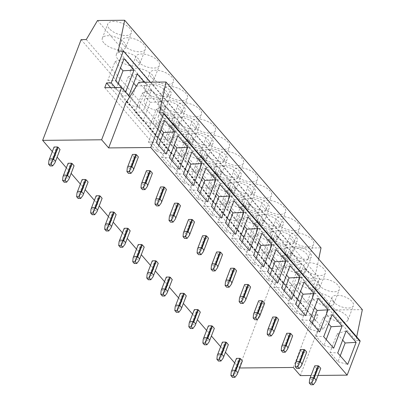 <?xml version="1.0" encoding="UTF-8"?>
<svg xmlns="http://www.w3.org/2000/svg" width="405" height="405" viewBox="0 0 405 405"><rect width="100%" height="100%" fill="white"/><g stroke="black" fill="none" stroke-linecap="round" stroke-linejoin="round"><path stroke-width="0.3" stroke-dasharray="2.02 1.52" d="M300.338 375.597L318.122 329.022L311.106 320.892L315.789 320.846L317.966 315.146L129.686 96.891M293.321 367.467L311.106 320.892M126.431 101.346L315.789 320.846M104.743 87.677L301.112 315.308L317.966 315.146M110.611 87.617L302.93 310.554L301.112 315.308M115.293 87.576L307.608 310.508L302.93 310.554M118.235 51.086L314.604 278.721L319.768 278.67L307.608 310.508M150.26 82.174L319.768 278.67M318.705 259.058L314.604 278.721M86.275 39.563L282.644 267.194L293.883 248.143L321.033 247.88M97.514 20.513L293.883 248.143M81.121 39.614L277.491 267.244L282.644 267.194M52.285 151.531L57.13 157.145M66.314 167.791L71.153 173.406M80.337 184.047L85.182 189.661M94.365 200.308L99.21 205.922M108.393 216.569L113.233 222.183M122.416 232.829L127.261 238.439M136.444 249.085L141.289 254.699M150.473 265.346L155.312 270.96M164.496 281.607L169.341 287.221M178.524 297.867L183.364 303.477M192.552 314.123L197.392 319.737M206.575 330.384L211.42 335.998M220.603 346.645L225.443 352.259M234.632 362.905L239.021 367.993L277.491 267.244M239.021 367.993L239.674 367.988M138.829 82.286L335.198 309.916L362.348 309.653M126.902 101.341L323.271 328.971L335.198 309.916M359.964 340.661A1.144 0.775 -40.8 0 0 359.458 340.458L163.088 112.823M159.55 112.858L355.919 340.494L359.458 340.458M356.678 336.849L355.919 340.494M318.031 375.425L311.02 375.491M318.122 329.022L323.271 328.971M145.557 104.622A11.461 5.275 20.9 0 1 144.215 100.445A11.461 5.275 20.9 0 1 152.984 98.496A11.461 5.275 20.9 0 1 164.283 104.439A11.461 5.275 20.9 0 1 165.63 108.621A11.461 5.275 20.9 0 1 156.862 110.57A11.461 5.275 20.9 0 1 145.557 104.622M151.004 90.366A11.461 5.275 20.9 0 1 149.663 86.184A11.461 5.275 20.9 0 1 158.426 84.235A11.461 5.275 20.9 0 1 169.73 90.183A11.461 5.275 20.9 0 1 171.072 94.36A11.461 5.275 20.9 0 1 162.304 96.309A11.461 5.275 20.9 0 1 151.004 90.366M158.73 145.415L156.477 151.323L148.483 142.059L155.641 123.312L161.134 129.681M171.928 160.714L169.675 166.622L161.681 157.358L168.839 138.611L174.332 144.98M155.641 123.312L164.668 120.417M148.483 142.059L156.229 142.514M156.477 151.323L166.172 154.037M168.839 138.611L177.866 135.715M161.681 157.358L169.427 157.813M169.675 166.622L179.369 169.336M103.807 42.854A12.606 5.802 20.9 0 1 102.328 38.257A12.606 5.802 20.9 0 1 111.972 36.116A12.606 5.802 20.9 0 1 124.406 42.657A12.606 5.802 20.9 0 1 125.884 47.253A12.606 5.802 20.9 0 1 116.24 49.395A12.606 5.802 20.9 0 1 103.807 42.854M109.254 28.598A12.606 5.802 20.9 0 1 107.776 24.001A12.606 5.802 20.9 0 1 117.415 21.855A12.606 5.802 20.9 0 1 129.848 28.396A12.606 5.802 20.9 0 1 131.326 32.992A12.606 5.802 20.9 0 1 121.687 35.139A12.606 5.802 20.9 0 1 109.254 28.598M118.103 83.638L115.845 89.545L107.857 80.281L115.015 61.535L120.503 67.898M135.832 87.07L129.043 104.844L121.054 95.58L128.213 76.834L133.701 83.202M115.015 61.535L124.041 58.639M107.857 80.281L115.602 80.737M115.845 89.545L125.545 92.259L121.449 87.515M144.393 82.23L147.182 85.46L138.743 107.558L128.846 95.914M128.213 76.834L137.239 73.938M136.202 86.098L147.182 85.46M121.054 95.58L128.8 96.036M129.043 104.844L138.743 107.558M159.585 120.882A11.461 5.275 20.9 0 1 158.244 116.701A11.461 5.275 20.9 0 1 167.007 114.752A11.461 5.275 20.9 0 1 178.311 120.7A11.461 5.275 20.9 0 1 179.653 124.877A11.461 5.275 20.9 0 1 170.89 126.826A11.461 5.275 20.9 0 1 159.585 120.882M165.027 106.626A11.461 5.275 20.9 0 1 163.686 102.445A11.461 5.275 20.9 0 1 172.454 100.496A11.461 5.275 20.9 0 1 183.754 106.444A11.461 5.275 20.9 0 1 185.1 110.621A11.461 5.275 20.9 0 1 176.332 112.57A11.461 5.275 20.9 0 1 165.027 106.626M117.835 59.115A12.606 5.802 20.9 0 1 116.356 54.518A12.606 5.802 20.9 0 1 126.001 52.372A12.606 5.802 20.9 0 1 138.434 58.912A12.606 5.802 20.9 0 1 139.907 63.509A12.606 5.802 20.9 0 1 130.268 65.656A12.606 5.802 20.9 0 1 117.835 59.115M123.277 44.859A12.606 5.802 20.9 0 1 121.799 40.262A12.606 5.802 20.9 0 1 131.443 38.116A12.606 5.802 20.9 0 1 143.876 44.656A12.606 5.802 20.9 0 1 145.355 49.253A12.606 5.802 20.9 0 1 135.71 51.4A12.606 5.802 20.9 0 1 123.277 44.859M173.613 137.143A11.461 5.275 20.9 0 1 172.267 132.962A11.461 5.275 20.9 0 1 181.035 131.012A11.461 5.275 20.9 0 1 192.334 136.961A11.461 5.275 20.9 0 1 193.681 141.137A11.461 5.275 20.9 0 1 184.913 143.087A11.461 5.275 20.9 0 1 173.613 137.143M179.056 122.882A11.461 5.275 20.9 0 1 177.714 118.705A11.461 5.275 20.9 0 1 186.477 116.756A11.461 5.275 20.9 0 1 197.782 122.7A11.461 5.275 20.9 0 1 199.123 126.881A11.461 5.275 20.9 0 1 190.36 128.831A11.461 5.275 20.9 0 1 179.056 122.882M131.863 75.376A12.606 5.802 20.9 0 1 130.385 70.779A12.606 5.802 20.9 0 1 140.024 68.632A12.606 5.802 20.9 0 1 152.457 75.173A12.606 5.802 20.9 0 1 153.935 79.77A12.606 5.802 20.9 0 1 144.296 81.916A12.606 5.802 20.9 0 1 131.863 75.376M137.305 61.114A12.606 5.802 20.9 0 1 135.827 56.518A12.606 5.802 20.9 0 1 145.471 54.376A12.606 5.802 20.9 0 1 157.904 60.917A12.606 5.802 20.9 0 1 159.378 65.514A12.606 5.802 20.9 0 1 149.739 67.655A12.606 5.802 20.9 0 1 137.305 61.114M187.636 153.399A11.461 5.275 20.9 0 1 186.295 149.222A11.461 5.275 20.9 0 1 195.058 147.273A11.461 5.275 20.9 0 1 206.363 153.217A11.461 5.275 20.9 0 1 207.704 157.398A11.461 5.275 20.9 0 1 198.941 159.347A11.461 5.275 20.9 0 1 187.636 153.399M193.084 139.143A11.461 5.275 20.9 0 1 191.737 134.966A11.461 5.275 20.9 0 1 200.505 133.017A11.461 5.275 20.9 0 1 211.81 138.961A11.461 5.275 20.9 0 1 213.151 143.142A11.461 5.275 20.9 0 1 204.383 145.091A11.461 5.275 20.9 0 1 193.084 139.143M145.886 91.631A12.606 5.802 20.9 0 1 144.408 87.034A12.606 5.802 20.9 0 1 154.052 84.893A12.606 5.802 20.9 0 1 166.485 91.434A12.606 5.802 20.9 0 1 167.964 96.031A12.606 5.802 20.9 0 1 158.32 98.172A12.606 5.802 20.9 0 1 145.886 91.631M151.333 77.375A12.606 5.802 20.9 0 1 149.855 72.778A12.606 5.802 20.9 0 1 159.494 70.637A12.606 5.802 20.9 0 1 171.928 77.178A12.606 5.802 20.9 0 1 173.406 81.775A12.606 5.802 20.9 0 1 163.767 83.916A12.606 5.802 20.9 0 1 151.333 77.375M201.665 169.66A11.461 5.275 20.9 0 1 200.323 165.483A11.461 5.275 20.9 0 1 209.086 163.534A11.461 5.275 20.9 0 1 220.391 169.477A11.461 5.275 20.9 0 1 221.732 173.659A11.461 5.275 20.9 0 1 212.969 175.608A11.461 5.275 20.9 0 1 201.665 169.66M207.107 155.404A11.461 5.275 20.9 0 1 205.765 151.222A11.461 5.275 20.9 0 1 214.534 149.273A11.461 5.275 20.9 0 1 225.833 155.221A11.461 5.275 20.9 0 1 227.175 159.398A11.461 5.275 20.9 0 1 218.411 161.347A11.461 5.275 20.9 0 1 207.107 155.404M159.914 107.892A12.606 5.802 20.9 0 1 158.436 103.295A12.606 5.802 20.9 0 1 168.08 101.154A12.606 5.802 20.9 0 1 180.514 107.695A12.606 5.802 20.9 0 1 181.987 112.291A12.606 5.802 20.9 0 1 172.348 114.433A12.606 5.802 20.9 0 1 159.914 107.892M165.356 93.636A12.606 5.802 20.9 0 1 163.878 89.039A12.606 5.802 20.9 0 1 173.522 86.893A12.606 5.802 20.9 0 1 185.956 93.433A12.606 5.802 20.9 0 1 187.434 98.03A12.606 5.802 20.9 0 1 177.79 100.177A12.606 5.802 20.9 0 1 165.356 93.636M215.693 185.92A11.461 5.275 20.9 0 1 214.346 181.739A11.461 5.275 20.9 0 1 223.114 179.79A11.461 5.275 20.9 0 1 234.414 185.738A11.461 5.275 20.9 0 1 235.761 189.915A11.461 5.275 20.9 0 1 226.992 191.864A11.461 5.275 20.9 0 1 215.693 185.92M221.135 171.664A11.461 5.275 20.9 0 1 219.793 167.483A11.461 5.275 20.9 0 1 228.557 165.534A11.461 5.275 20.9 0 1 239.861 171.482A11.461 5.275 20.9 0 1 241.203 175.659A11.461 5.275 20.9 0 1 232.44 177.608A11.461 5.275 20.9 0 1 221.135 171.664M173.942 124.153A12.606 5.802 20.9 0 1 172.464 119.556A12.606 5.802 20.9 0 1 182.103 117.409A12.606 5.802 20.9 0 1 194.537 123.95A12.606 5.802 20.9 0 1 196.015 128.547A12.606 5.802 20.9 0 1 186.371 130.694A12.606 5.802 20.9 0 1 173.942 124.153M179.385 109.897A12.606 5.802 20.9 0 1 177.906 105.3A12.606 5.802 20.9 0 1 187.55 103.153A12.606 5.802 20.9 0 1 199.984 109.694A12.606 5.802 20.9 0 1 201.457 114.291A12.606 5.802 20.9 0 1 191.818 116.438A12.606 5.802 20.9 0 1 179.385 109.897M229.716 202.176A11.461 5.275 20.9 0 1 228.374 197.999A11.461 5.275 20.9 0 1 237.138 196.05A11.461 5.275 20.9 0 1 248.442 201.999A11.461 5.275 20.9 0 1 249.784 206.175A11.461 5.275 20.9 0 1 241.021 208.124A11.461 5.275 20.9 0 1 229.716 202.176M235.163 187.92A11.461 5.275 20.9 0 1 233.817 183.743A11.461 5.275 20.9 0 1 242.585 181.794A11.461 5.275 20.9 0 1 253.884 187.738A11.461 5.275 20.9 0 1 255.231 191.919A11.461 5.275 20.9 0 1 246.463 193.868A11.461 5.275 20.9 0 1 235.163 187.92M187.966 140.413A12.606 5.802 20.9 0 1 186.487 135.812A12.606 5.802 20.9 0 1 196.131 133.67A12.606 5.802 20.9 0 1 208.565 140.211A12.606 5.802 20.9 0 1 210.043 144.808A12.606 5.802 20.9 0 1 200.399 146.954A12.606 5.802 20.9 0 1 187.966 140.413M193.413 126.152A12.606 5.802 20.9 0 1 191.935 121.556A12.606 5.802 20.9 0 1 201.574 119.414A12.606 5.802 20.9 0 1 214.007 125.955A12.606 5.802 20.9 0 1 215.485 130.552A12.606 5.802 20.9 0 1 205.841 132.693A12.606 5.802 20.9 0 1 193.413 126.152M243.744 218.437A11.461 5.275 20.9 0 1 242.403 214.26A11.461 5.275 20.9 0 1 251.166 212.311A11.461 5.275 20.9 0 1 262.47 218.254A11.461 5.275 20.9 0 1 263.812 222.436A11.461 5.275 20.9 0 1 255.049 224.385A11.461 5.275 20.9 0 1 243.744 218.437M249.186 204.181A11.461 5.275 20.9 0 1 247.845 200.004A11.461 5.275 20.9 0 1 256.608 198.055A11.461 5.275 20.9 0 1 267.913 203.998A11.461 5.275 20.9 0 1 269.254 208.18A11.461 5.275 20.9 0 1 260.491 210.129A11.461 5.275 20.9 0 1 249.186 204.181M201.994 156.669A12.606 5.802 20.9 0 1 200.515 152.072A12.606 5.802 20.9 0 1 210.16 149.931A12.606 5.802 20.9 0 1 222.588 156.472A12.606 5.802 20.9 0 1 224.066 161.069A12.606 5.802 20.9 0 1 214.427 163.21A12.606 5.802 20.9 0 1 201.994 156.669M207.436 142.413A12.606 5.802 20.9 0 1 205.958 137.816A12.606 5.802 20.9 0 1 215.602 135.675A12.606 5.802 20.9 0 1 228.035 142.216A12.606 5.802 20.9 0 1 229.513 146.812A12.606 5.802 20.9 0 1 219.869 148.954A12.606 5.802 20.9 0 1 207.436 142.413M257.772 234.697A11.461 5.275 20.9 0 1 256.426 230.516A11.461 5.275 20.9 0 1 265.194 228.567A11.461 5.275 20.9 0 1 276.493 234.515A11.461 5.275 20.9 0 1 277.84 238.692A11.461 5.275 20.9 0 1 269.072 240.646A11.461 5.275 20.9 0 1 257.772 234.697M263.215 220.441A11.461 5.275 20.9 0 1 261.873 216.26A11.461 5.275 20.9 0 1 270.636 214.311A11.461 5.275 20.9 0 1 281.941 220.259A11.461 5.275 20.9 0 1 283.282 224.436A11.461 5.275 20.9 0 1 274.519 226.385A11.461 5.275 20.9 0 1 263.215 220.441M216.017 172.93A12.606 5.802 20.9 0 1 214.544 168.333A12.606 5.802 20.9 0 1 224.183 166.187A12.606 5.802 20.9 0 1 236.616 172.727A12.606 5.802 20.9 0 1 238.094 177.329A12.606 5.802 20.9 0 1 228.45 179.471A12.606 5.802 20.9 0 1 216.017 172.93M221.464 158.674A12.606 5.802 20.9 0 1 219.986 154.077A12.606 5.802 20.9 0 1 229.63 151.931A12.606 5.802 20.9 0 1 242.058 158.471A12.606 5.802 20.9 0 1 243.537 163.068A12.606 5.802 20.9 0 1 233.898 165.215A12.606 5.802 20.9 0 1 221.464 158.674M271.796 250.958A11.461 5.275 20.9 0 1 270.454 246.777A11.461 5.275 20.9 0 1 279.217 244.828A11.461 5.275 20.9 0 1 290.522 250.776A11.461 5.275 20.9 0 1 291.863 254.953A11.461 5.275 20.9 0 1 283.1 256.902A11.461 5.275 20.9 0 1 271.796 250.958M277.243 236.697A11.461 5.275 20.9 0 1 275.896 232.521A11.461 5.275 20.9 0 1 284.664 230.572A11.461 5.275 20.9 0 1 295.964 236.52A11.461 5.275 20.9 0 1 297.31 240.697A11.461 5.275 20.9 0 1 288.542 242.646A11.461 5.275 20.9 0 1 277.243 236.697M230.045 189.191A12.606 5.802 20.9 0 1 228.567 184.594A12.606 5.802 20.9 0 1 238.211 182.447A12.606 5.802 20.9 0 1 250.644 188.988A12.606 5.802 20.9 0 1 252.123 193.585A12.606 5.802 20.9 0 1 242.479 195.731A12.606 5.802 20.9 0 1 230.045 189.191M235.487 174.935A12.606 5.802 20.9 0 1 234.014 170.333A12.606 5.802 20.9 0 1 243.653 168.191A12.606 5.802 20.9 0 1 256.087 174.732A12.606 5.802 20.9 0 1 257.565 179.329A12.606 5.802 20.9 0 1 247.921 181.475A12.606 5.802 20.9 0 1 235.487 174.935M285.824 267.214A11.461 5.275 20.9 0 1 284.482 263.037A11.461 5.275 20.9 0 1 293.245 261.088A11.461 5.275 20.9 0 1 304.55 267.032A11.461 5.275 20.9 0 1 305.891 271.213A11.461 5.275 20.9 0 1 297.128 273.162A11.461 5.275 20.9 0 1 285.824 267.214M291.266 252.958A11.461 5.275 20.9 0 1 289.924 248.781A11.461 5.275 20.9 0 1 298.688 246.832A11.461 5.275 20.9 0 1 309.992 252.776A11.461 5.275 20.9 0 1 311.334 256.957A11.461 5.275 20.9 0 1 302.57 258.906A11.461 5.275 20.9 0 1 291.266 252.958M244.073 205.446A12.606 5.802 20.9 0 1 242.595 200.85A12.606 5.802 20.9 0 1 252.234 198.708A12.606 5.802 20.9 0 1 264.667 205.249A12.606 5.802 20.9 0 1 266.146 209.846A12.606 5.802 20.9 0 1 256.507 211.987A12.606 5.802 20.9 0 1 244.073 205.446M249.515 191.19A12.606 5.802 20.9 0 1 248.037 186.594A12.606 5.802 20.9 0 1 257.681 184.452A12.606 5.802 20.9 0 1 270.115 190.993A12.606 5.802 20.9 0 1 271.593 195.59A12.606 5.802 20.9 0 1 261.949 197.731A12.606 5.802 20.9 0 1 249.515 191.19M299.852 283.475A11.461 5.275 20.9 0 1 298.505 279.298A11.461 5.275 20.9 0 1 307.274 277.349A11.461 5.275 20.9 0 1 318.573 283.292A11.461 5.275 20.9 0 1 319.92 287.474A11.461 5.275 20.9 0 1 311.151 289.423A11.461 5.275 20.9 0 1 299.852 283.475M305.294 269.219A11.461 5.275 20.9 0 1 303.952 265.037A11.461 5.275 20.9 0 1 312.716 263.088A11.461 5.275 20.9 0 1 324.02 269.036A11.461 5.275 20.9 0 1 325.362 273.218A11.461 5.275 20.9 0 1 316.599 275.167A11.461 5.275 20.9 0 1 305.294 269.219M258.096 221.707A12.606 5.802 20.9 0 1 256.623 217.11A12.606 5.802 20.9 0 1 266.262 214.969A12.606 5.802 20.9 0 1 278.696 221.51A12.606 5.802 20.9 0 1 280.174 226.106A12.606 5.802 20.9 0 1 270.53 228.248A12.606 5.802 20.9 0 1 258.096 221.707M263.544 207.451A12.606 5.802 20.9 0 1 262.065 202.854A12.606 5.802 20.9 0 1 271.704 200.708A12.606 5.802 20.9 0 1 284.138 207.249A12.606 5.802 20.9 0 1 285.616 211.85A12.606 5.802 20.9 0 1 275.977 213.992A12.606 5.802 20.9 0 1 263.544 207.451M313.875 299.735A11.461 5.275 20.9 0 1 312.533 295.554A11.461 5.275 20.9 0 1 321.297 293.605A11.461 5.275 20.9 0 1 332.601 299.553A11.461 5.275 20.9 0 1 333.943 303.73A11.461 5.275 20.9 0 1 325.18 305.679A11.461 5.275 20.9 0 1 313.875 299.735M319.322 285.479A11.461 5.275 20.9 0 1 317.976 281.298A11.461 5.275 20.9 0 1 326.744 279.349A11.461 5.275 20.9 0 1 338.043 285.297A11.461 5.275 20.9 0 1 339.39 289.474A11.461 5.275 20.9 0 1 330.622 291.423A11.461 5.275 20.9 0 1 319.322 285.479M272.125 237.968A12.606 5.802 20.9 0 1 270.646 233.371A12.606 5.802 20.9 0 1 280.29 231.225A12.606 5.802 20.9 0 1 292.724 237.765A12.606 5.802 20.9 0 1 294.202 242.362A12.606 5.802 20.9 0 1 284.558 244.509A12.606 5.802 20.9 0 1 272.125 237.968M277.567 223.712A12.606 5.802 20.9 0 1 276.094 219.115A12.606 5.802 20.9 0 1 285.733 216.969A12.606 5.802 20.9 0 1 298.166 223.509A12.606 5.802 20.9 0 1 299.644 228.106A12.606 5.802 20.9 0 1 290 230.253A12.606 5.802 20.9 0 1 277.567 223.712M333.345 301.735A11.461 5.275 20.9 0 1 332.004 297.559A11.461 5.275 20.9 0 1 340.767 295.609A11.461 5.275 20.9 0 1 352.072 301.553A11.461 5.275 20.9 0 1 353.413 305.734A11.461 5.275 20.9 0 1 344.65 307.684A11.461 5.275 20.9 0 1 333.345 301.735M327.903 315.996A11.461 5.275 20.9 0 1 326.557 311.815A11.461 5.275 20.9 0 1 335.325 309.865A11.461 5.275 20.9 0 1 346.629 315.814A11.461 5.275 20.9 0 1 347.971 319.99A11.461 5.275 20.9 0 1 339.203 321.94A11.461 5.275 20.9 0 1 327.903 315.996M291.595 239.968A12.606 5.802 20.9 0 1 290.117 235.371A12.606 5.802 20.9 0 1 299.761 233.229A12.606 5.802 20.9 0 1 312.194 239.77A12.606 5.802 20.9 0 1 313.673 244.367A12.606 5.802 20.9 0 1 304.028 246.508A12.606 5.802 20.9 0 1 291.595 239.968M286.153 254.229A12.606 5.802 20.9 0 1 284.675 249.632A12.606 5.802 20.9 0 1 294.313 247.485A12.606 5.802 20.9 0 1 306.747 254.026A12.606 5.802 20.9 0 1 308.225 258.623A12.606 5.802 20.9 0 1 298.586 260.769A12.606 5.802 20.9 0 1 286.153 254.229M185.956 176.975L183.698 182.883L175.704 173.618L182.868 154.872L188.355 161.236M182.868 154.872L191.894 151.976M175.704 173.618L183.455 174.074M183.698 182.883L193.398 185.596M143.071 121.105L135.078 111.841L142.236 93.094L150.23 102.359L143.071 121.105L152.766 123.819L142.828 112.296L151.268 90.199L161.205 101.721L152.766 123.819M142.236 93.094L151.268 90.199M150.23 102.359L161.205 101.721M135.078 111.841L142.828 112.296M199.984 193.231L197.726 199.144L189.732 189.879L196.891 171.133L202.384 177.496M196.891 171.133L205.922 168.237M189.732 189.879L197.483 190.335M197.726 199.144L207.421 201.857M157.099 137.366L149.106 128.096L156.264 109.35L164.258 118.619L157.099 137.366L166.794 140.079L156.856 128.557L165.291 106.454L175.233 117.982L166.794 140.079M156.264 109.35L165.291 106.454M164.258 118.619L175.233 117.982M149.106 128.096L156.856 128.557M214.007 209.491L211.754 215.399L203.761 206.135L210.919 187.388L216.412 193.757M210.919 187.388L219.945 184.493M203.761 206.135L211.506 206.59M211.754 215.399L221.449 218.113M171.123 153.622L163.134 144.357L170.292 125.611L178.281 134.875L171.123 153.622L180.822 156.335L170.88 144.813L179.319 122.715L189.262 134.237L180.822 156.335M170.292 125.611L179.319 122.715M178.281 134.875L189.262 134.237M163.134 144.357L170.88 144.813M228.035 225.752L225.777 231.66L217.784 222.396L224.942 203.649L230.435 210.018M224.942 203.649L233.974 200.753M217.784 222.396L225.534 222.851M225.777 231.66L235.472 234.373M185.151 169.882L177.157 160.618L184.315 141.871L192.309 151.136L185.151 169.882L194.845 172.596L184.908 161.074L193.347 138.976L203.285 150.498L194.845 172.596M184.315 141.871L193.347 138.976M192.309 151.136L203.285 150.498M177.157 160.618L184.908 161.074M242.063 242.008L239.806 247.921L231.812 238.656L238.97 219.91L244.463 226.273M238.97 219.91L248.002 217.014M231.812 238.656L239.563 239.112M239.806 247.921L249.5 250.634M199.179 186.143L191.185 176.879L198.344 158.132L206.337 167.397L199.179 186.143L208.874 188.857L198.931 177.334L207.37 155.236L217.313 166.759L208.874 188.857M198.344 158.132L207.37 155.236M206.337 167.397L217.313 166.759M191.185 176.879L198.931 177.334M256.087 258.269L253.829 264.182L245.84 254.917L252.998 236.171L258.491 242.534M252.998 236.171L262.025 233.275M245.84 254.917L253.586 255.373M253.829 264.182L263.528 266.895M213.202 202.404L205.208 193.134L212.372 174.388L220.36 183.657L213.202 202.404L222.902 205.117L212.959 193.595L221.398 171.492L231.336 183.014L222.902 205.117M212.372 174.388L221.398 171.492M220.36 183.657L231.336 183.014M205.208 193.134L212.959 193.595M270.115 274.529L267.857 280.437L259.863 271.173L267.022 252.426L272.514 258.795M267.022 252.426L276.053 249.531M259.863 271.173L267.614 271.628M267.857 280.437L277.552 283.151M227.23 218.66L219.237 209.395L226.395 190.649L234.389 199.913L227.23 218.66L236.925 221.373L226.987 209.851L235.427 187.753L245.364 199.275L236.925 221.373M226.395 190.649L235.427 187.753M234.389 199.913L245.364 199.275M219.237 209.395L226.987 209.851M284.143 290.79L281.885 296.698L273.891 287.434L281.05 268.687L286.543 275.056M281.05 268.687L290.076 265.791M273.891 287.434L281.642 287.889M281.885 296.698L291.58 299.411M241.258 234.92L233.265 225.656L240.423 206.909L248.417 216.174L241.258 234.92L250.953 237.634L241.01 226.111L249.45 204.014L259.392 215.536L250.953 237.634M240.423 206.909L249.45 204.014M248.417 216.174L259.392 215.536M233.265 225.656L241.01 226.111M298.166 307.046L295.908 312.959L287.92 303.694L295.078 284.948L300.566 291.311M295.078 284.948L304.104 282.052M287.92 303.694L295.665 304.15M295.908 312.959L305.608 315.672M255.282 251.181L247.288 241.917L254.446 223.17L262.44 232.435L255.282 251.181L264.976 253.894L255.039 242.372L263.478 220.274L273.416 231.797L264.976 253.894M254.446 223.17L263.478 220.274M262.44 232.435L273.416 231.797M247.288 241.917L255.039 242.372M312.194 323.306L309.936 329.219L301.943 319.95L309.101 301.204L314.594 307.572M309.101 301.204L318.133 298.308M301.943 319.95L309.693 320.411M309.936 329.219L319.631 331.933M269.31 267.437L261.316 258.172L268.475 239.426L276.468 248.69L269.31 267.437L279.005 270.15L269.067 258.628L277.506 236.53L287.444 248.052L279.005 270.15M268.475 239.426L277.506 236.53M276.468 248.69L287.444 248.052M261.316 258.172L269.067 258.628M326.217 339.567L323.965 345.475L315.971 336.211L323.129 317.464L328.622 323.833M323.129 317.464L332.156 314.569M315.971 336.211L323.722 336.666M323.965 345.475L333.659 348.189M283.333 283.697L275.344 274.433L282.503 255.687L290.496 264.951L283.333 283.697L293.033 286.411L283.09 274.889L291.529 252.791L301.472 264.313L293.033 286.411M282.503 255.687L291.529 252.791M290.496 264.951L301.472 264.313M275.344 274.433L283.09 274.889M340.246 355.828L337.988 361.736L329.999 352.471L337.157 333.725L342.645 340.089M337.157 333.725L346.184 330.829M329.999 352.471L337.745 352.927M337.988 361.736L347.687 364.449M297.361 299.958L289.367 290.694L296.526 271.947L304.519 281.212L297.361 299.958L307.056 302.672L297.118 291.149L305.557 269.052L315.495 280.574L307.056 302.672M296.526 271.947L305.557 269.052M304.519 281.212L315.495 280.574M289.367 290.694L297.118 291.149M49.359 159.2L51.288 161.443L55.829 149.561L53.895 147.319M51.288 161.443L50.088 165.944M51.146 162.947L52.032 161.757L56.573 149.875L55.829 149.561M52.032 161.757L55.313 161.727L59.849 149.845L56.573 149.875M55.313 161.727L54.893 162.911M60.041 149.521L59.849 149.845M130.39 169.194L129.504 170.383L129.646 168.88L134.182 156.998L134.926 157.312L130.39 169.194L133.665 169.163L133.25 170.348M133.665 169.163L138.394 156.958M134.926 157.312L138.201 157.282M129.504 170.383L128.446 173.375M134.182 156.998L132.248 154.756M129.646 168.88L127.712 166.637M63.383 175.461L65.316 177.699L69.852 165.822L67.918 163.579M65.316 177.699L64.117 182.199M65.175 179.207L66.061 178.018L70.597 166.136L69.852 165.822M66.061 178.018L69.336 177.987L73.872 166.106L70.597 166.136M69.336 177.987L68.921 179.172M74.064 165.782L73.872 166.106M144.418 185.455L143.527 186.644L143.674 185.136L148.21 173.254L148.954 173.573L144.418 185.455L147.693 185.419L147.273 186.604M147.693 185.419L152.422 173.213M148.954 173.573L152.229 173.537M143.527 186.644L142.474 189.636M148.21 173.254L146.276 171.016M143.674 185.136L141.74 182.898M77.411 191.722L79.345 193.96L83.881 182.078L81.947 179.84M79.345 193.96L78.145 198.46M79.203 195.468L80.089 194.278L84.625 182.397L83.881 182.078M80.089 194.278L83.364 194.243L87.9 182.361L84.625 182.397M83.364 194.243L82.944 195.428M88.093 182.037L87.9 182.361M158.441 201.71L157.555 202.9L157.697 201.396L162.233 189.515L162.977 189.834L158.441 201.71L161.722 201.68L161.301 202.864M161.722 201.68L166.45 189.474M162.977 189.834L166.258 189.798M157.555 202.9L156.497 205.897M162.233 189.515L160.304 187.277M157.697 201.396L155.763 199.154M91.439 207.978L93.368 210.22L97.904 198.339L95.975 196.101M93.368 210.22L92.168 214.721M93.226 211.724L94.112 210.534L98.648 198.652L97.904 198.339M94.112 210.534L97.392 210.504L101.928 198.622L98.648 198.652M97.392 210.504L96.972 211.688M102.121 198.298L101.928 198.622M172.469 217.971L171.583 219.161L171.725 217.657L176.261 205.775L177.005 206.089L172.469 217.971L175.745 217.941L175.33 219.125M175.745 217.941L180.473 205.735M177.005 206.089L180.281 206.059M171.583 219.161L170.525 222.158M176.261 205.775L174.327 203.533M171.725 217.657L169.791 215.414M105.462 224.238L107.396 226.481L111.932 214.599L109.998 212.357M107.396 226.481L106.196 230.982M107.254 227.985L108.14 226.795L112.676 214.913L111.932 214.599M108.14 226.795L111.415 226.765L115.951 214.883L112.676 214.913M111.415 226.765L111 227.949M116.144 214.559L115.951 214.883M186.497 234.232L185.606 235.421L185.753 233.918L190.289 222.036L191.033 222.35L186.497 234.232L189.773 234.201L189.353 235.386M189.773 234.201L194.501 221.996M191.033 222.35L194.309 222.32M185.606 235.421L184.553 238.413M190.289 222.036L188.355 219.793M185.753 233.918L183.819 231.675M119.49 240.499L121.424 242.737L125.96 230.86L124.026 228.617M121.424 242.737L120.224 247.237M121.277 244.245L122.168 243.056L126.704 231.174L125.96 230.86M122.168 243.056L125.444 243.02L129.98 231.144L126.704 231.174M125.444 243.02L125.023 244.21M130.172 230.815L129.98 231.144M200.521 250.493L199.635 251.682L199.776 250.174L204.312 238.292L205.057 238.611L200.521 250.493L203.796 250.457L203.381 251.642M203.796 250.457L208.529 238.251M205.057 238.611L208.337 238.575M199.635 251.682L198.577 254.674M204.312 238.292L202.384 236.054M199.776 250.174L197.843 247.936M133.513 256.76L135.447 258.998L139.983 247.116L138.054 244.878M135.447 258.998L134.247 263.498M135.305 260.506L136.191 259.311L140.727 247.435L139.983 247.116M136.191 259.311L139.472 259.281L144.008 247.399L140.727 247.435M139.472 259.281L139.052 260.466M144.2 247.075L144.008 247.399M214.549 266.748L213.663 267.938L213.805 266.434L218.341 254.553L219.085 254.866L214.549 266.748L217.824 266.718L217.404 267.902M217.824 266.718L222.553 254.512M219.085 254.866L222.36 254.836M213.663 267.938L212.605 270.935M218.341 254.553L216.407 252.315M213.805 266.434L211.871 264.192M147.541 273.016L149.475 275.258L154.011 263.377L152.077 261.134M149.475 275.258L148.276 279.759M149.334 276.762L150.22 275.572L154.756 263.69L154.011 263.377M150.22 275.572L153.495 275.542L158.031 263.66L154.756 263.69M153.495 275.542L153.075 276.726M158.223 263.336L158.031 263.66M228.572 283.009L227.686 284.199L227.828 282.695L232.369 270.813L233.113 271.127L228.572 283.009L231.852 282.979L231.432 284.163M231.852 282.979L236.581 270.773M233.113 271.127L236.388 271.097M227.686 284.199L226.628 287.196M232.369 270.813L230.435 268.571M227.828 282.695L225.899 280.452M161.57 289.276L163.504 291.519L168.04 279.637L166.106 277.395M163.504 291.519L162.299 296.02M163.357 293.023L164.248 291.833L168.784 279.951L168.04 279.637M164.248 291.833L167.523 291.802L172.059 279.921L168.784 279.951M167.523 291.802L167.103 292.987M172.252 279.597L172.059 279.921M242.6 299.27L241.714 300.459L241.856 298.951L246.392 287.074L247.136 287.388L242.6 299.27L245.875 299.234L245.46 300.424M245.875 299.234L250.609 287.034M247.136 287.388L250.417 287.358M241.714 300.459L240.656 303.451M246.392 287.074L244.463 284.831M241.856 298.951L239.922 296.713M175.593 305.537L177.527 307.775L182.063 295.898L180.134 293.655M177.527 307.775L176.327 312.275M177.385 309.283L178.271 308.094L182.807 296.212L182.063 295.898M178.271 308.094L181.546 308.058L186.087 296.182L182.807 296.212M181.546 308.058L181.131 309.248M186.28 295.852L186.087 296.182M256.628 315.525L255.742 316.72L255.884 315.212L260.42 303.33L261.164 303.649L256.628 315.525L259.904 315.495L259.483 316.68M259.904 315.495L264.632 303.289M261.164 303.649L264.44 303.613M255.742 316.72L254.684 319.712M260.42 303.33L258.486 301.092M255.884 315.212L253.95 312.974M189.621 321.798L191.555 324.035L196.091 312.154L194.157 309.916M191.555 324.035L190.355 328.536M191.413 325.539L192.299 324.349L196.835 312.473L196.091 312.154M192.299 324.349L195.575 324.319L200.11 312.437L196.835 312.473M195.575 324.319L195.154 325.504M200.303 312.113L200.11 312.437M270.651 331.786L269.765 332.976L269.907 331.472L274.448 319.591L275.192 319.904L270.651 331.786L273.932 331.756L273.512 332.94M273.932 331.756L278.66 319.55M275.192 319.904L278.468 319.874M269.765 332.976L268.707 335.973M274.448 319.591L272.514 317.353M269.907 331.472L267.978 329.23M203.649 338.053L205.578 340.296L210.119 328.414L208.185 326.172M205.578 340.296L204.378 344.797M205.436 341.8L206.322 340.61L210.863 328.728L210.119 328.414M206.322 340.61L209.603 340.58L214.139 328.698L210.863 328.728M209.603 340.58L209.182 341.764M214.331 328.374L214.139 328.698M284.68 348.047L283.794 349.237L283.935 347.733L288.471 335.851L289.216 336.165L284.68 348.047L287.955 348.017L287.54 349.201M287.955 348.017L292.683 335.811M289.216 336.165L292.496 336.135M283.794 349.237L282.736 352.234M288.471 335.851L286.537 333.609M283.935 347.733L282.001 345.49M217.672 354.314L219.606 356.557L224.142 344.675L222.208 342.433M219.606 356.557L218.406 361.052M219.464 358.06L220.35 356.871L224.886 344.989L224.142 344.675M220.35 356.871L223.626 356.84L228.167 344.959L224.886 344.989M223.626 356.84L223.211 358.025M228.354 344.635L228.167 344.959M298.708 364.308L297.822 365.497L297.964 363.989L302.5 352.112L303.244 352.426L298.708 364.308L301.983 364.272L301.563 365.462M301.983 364.272L306.712 352.067M303.244 352.426L306.519 352.396M297.822 365.497L296.764 368.489M302.5 352.112L300.566 349.869M297.964 363.989L296.03 361.751M231.701 370.575L233.634 372.813L238.17 360.931L236.236 358.693M233.634 372.813L232.435 377.313M233.493 374.321L234.379 373.132L238.915 361.25L238.17 360.931M234.379 373.132L237.654 373.096L242.19 361.214L238.915 361.25M237.654 373.096L237.234 374.281M242.382 360.89L242.19 361.214M312.731 380.563L311.845 381.753L311.987 380.249L316.528 368.368L317.272 368.687L312.731 380.563L316.011 380.533L315.591 381.718M316.011 380.533L320.74 368.327M317.272 368.687L320.547 368.651M311.845 381.753L310.787 384.75M316.528 368.368L314.594 366.13M311.987 380.249L310.058 378.012M144.215 100.445L149.663 86.184M165.63 108.621L171.072 94.36M102.328 38.257L107.776 24.001M125.884 47.253L131.326 32.992M158.244 116.701L163.686 102.445M179.653 124.877L185.1 110.621M116.356 54.518L121.799 40.262M139.907 63.509L145.355 49.253M172.267 132.962L177.714 118.705M193.681 141.137L199.123 126.881M130.385 70.779L135.827 56.518M153.935 79.77L159.378 65.514M186.295 149.222L191.737 134.966M207.704 157.398L213.151 143.142M144.408 87.034L149.855 72.778M167.964 96.031L173.406 81.775M200.323 165.483L205.765 151.222M221.732 173.659L227.175 159.398M158.436 103.295L163.878 89.039M181.987 112.291L187.434 98.03M214.346 181.739L219.793 167.483M235.761 189.915L241.203 175.659M172.464 119.556L177.906 105.3M196.015 128.547L201.457 114.291M228.374 197.999L233.817 183.743M249.784 206.175L255.231 191.919M186.487 135.812L191.935 121.556M210.043 144.808L215.485 130.552M242.403 214.26L247.845 200.004M263.812 222.436L269.254 208.18M200.515 152.072L205.958 137.816M224.066 161.069L229.513 146.812M256.426 230.516L261.873 216.26M277.84 238.692L283.282 224.436M214.544 168.333L219.986 154.077M238.094 177.329L243.537 163.068M270.454 246.777L275.896 232.521M291.863 254.953L297.31 240.697M228.567 184.594L234.014 170.333M252.123 193.585L257.565 179.329M284.482 263.037L289.924 248.781M305.891 271.213L311.334 256.957M242.595 200.85L248.037 186.594M266.146 209.846L271.593 195.59M298.505 279.298L303.952 265.037M319.92 287.474L325.362 273.218M256.623 217.11L262.065 202.854M280.174 226.106L285.616 211.85M312.533 295.554L317.976 281.298M333.943 303.73L339.39 289.474M270.646 233.371L276.094 219.115M294.202 242.362L299.644 228.106M326.557 311.815L332.004 297.559M347.971 319.99L353.413 305.734M284.675 249.632L290.117 235.371M308.225 258.623L313.673 244.367"/><path stroke-width="0.61" d="M311.02 375.491L300.338 375.597L293.321 367.467L239.674 367.988M121.596 87.51L104.743 87.677L106.561 82.924L111.238 82.878L123.398 51.04L118.235 51.086L124.664 20.25L97.514 20.513L86.275 39.563L81.121 39.614L42.652 140.363L101.635 139.786L121.596 87.51L129.686 96.891M101.635 139.786L108.646 147.916L126.431 101.346L126.902 101.341L138.829 82.286L165.979 82.023L159.55 112.858L163.088 112.823A1.144 0.775 -40.8 0 1 163.595 113.025A1.144 0.775 -40.8 0 1 163.666 113.764L150.781 147.506L108.646 147.916M106.561 82.924L110.611 87.617M111.238 82.878L115.293 87.576M123.398 51.04L150.26 82.174M124.664 20.25L321.033 247.88L318.705 259.058M42.652 140.363L52.285 151.531M57.13 157.145L66.314 167.791M71.153 173.406L80.337 184.047M85.182 189.661L94.365 200.308M99.21 205.922L108.393 216.569M113.233 222.183L122.416 232.829M127.261 238.439L136.444 249.085M141.289 254.699L150.473 265.346M155.312 270.96L164.496 281.607M169.341 287.221L178.524 297.867M183.364 303.477L192.552 314.123M197.392 319.737L206.575 330.384M211.42 335.998L220.603 346.645M225.443 352.259L234.632 362.905M150.781 147.506L347.151 375.141L360.035 341.4A1.144 0.775 -40.8 0 0 359.964 340.661L163.595 113.025M165.979 82.023L362.348 309.653L356.678 336.849M347.151 375.141L318.031 375.425M161.134 129.681L163.635 132.577L158.73 145.415M174.332 144.98L176.833 147.876L171.928 160.714M164.668 120.417L174.611 131.939L166.172 154.037L156.229 142.514L164.668 120.417M163.635 132.577L174.611 131.939M177.866 135.715L187.809 147.238L179.369 169.336L169.427 157.813L177.866 135.715M176.833 147.876L187.809 147.238M120.503 67.898L123.004 70.799L118.103 83.638M133.701 83.202L136.202 86.098L135.832 87.07M121.449 87.515L115.602 80.737L124.041 58.639L133.984 70.161L125.545 92.259M123.004 70.799L133.984 70.161M128.8 96.036L137.239 73.938L144.393 82.23M188.355 161.236L190.856 164.136L185.956 176.975M191.894 151.976L201.832 163.498L193.398 185.596L183.455 174.074L191.894 151.976M190.856 164.136L201.832 163.498M202.384 177.496L204.884 180.397L199.984 193.231M205.922 168.237L215.86 179.759L207.421 201.857L197.483 190.335L205.922 168.237M204.884 180.397L215.86 179.759M216.412 193.757L218.913 196.653L214.007 209.491M219.945 184.493L229.888 196.015L221.449 218.113L211.506 206.59L219.945 184.493M218.913 196.653L229.888 196.015M230.435 210.018L232.936 212.914L228.035 225.752M233.974 200.753L243.911 212.276L235.472 234.373L225.534 222.851L233.974 200.753M232.936 212.914L243.911 212.276M244.463 226.273L246.964 229.174L242.063 242.008M248.002 217.014L257.939 228.536L249.5 250.634L239.563 239.112L248.002 217.014M246.964 229.174L257.939 228.536M258.491 242.534L260.992 245.435L256.087 258.269M262.025 233.275L271.968 244.797L263.528 266.895L253.586 255.373L262.025 233.275M260.992 245.435L271.968 244.797M272.514 258.795L275.015 261.691L270.115 274.529M276.053 249.531L285.991 261.053L277.552 283.151L267.614 271.628L276.053 249.531M275.015 261.691L285.991 261.053M286.543 275.056L289.043 277.951L284.143 290.79M290.076 265.791L300.019 277.314L291.58 299.411L281.642 287.889L290.076 265.791M289.043 277.951L300.019 277.314M300.566 291.311L303.067 294.212L298.166 307.046M304.104 282.052L314.047 293.574L305.608 315.672L295.665 304.15L304.104 282.052M303.067 294.212L314.047 293.574M314.594 307.572L317.095 310.473L312.194 323.306M318.133 298.308L328.07 309.83L319.631 331.933L309.693 320.411L318.133 298.308M317.095 310.473L328.07 309.83M328.622 323.833L331.123 326.729L326.217 339.567M332.156 314.569L342.098 326.091L333.659 348.189L323.722 336.666L332.156 314.569M331.123 326.729L342.098 326.091M342.645 340.089L345.146 342.989L340.246 355.828M337.745 352.927L347.687 364.449L356.127 342.352L346.184 330.829L337.745 352.927M345.146 342.989L356.127 342.352M52.65 165.918L51.141 164.167L57.363 146.964L58.107 147.278L60.041 149.521L54.893 162.911L52.65 165.918L50.088 165.944L48.58 164.192L51.141 164.167M54.088 146.995L48.939 160.385L54.088 146.995L57.363 146.964M48.58 164.192L48.939 160.385M49.552 158.876L52.827 158.846M55.505 161.403L53.571 159.16L58.107 147.278M53.571 159.16L52.685 160.35M131.179 166.283L127.904 166.313L127.297 167.822L126.932 171.624L128.446 173.375L131.007 173.355L129.499 171.598L135.721 154.401L136.465 154.715L131.924 166.597L131.038 167.786M126.932 171.624L129.499 171.598M131.924 166.597L133.858 168.834L138.394 156.958L136.465 154.715M131.007 173.355L133.25 170.348L133.858 168.834M127.904 166.313L132.44 154.432L135.721 154.401M127.297 167.822L132.44 154.432M66.678 182.174L65.17 180.422L71.391 163.225L72.136 163.539L74.064 165.782L68.921 179.172L66.678 182.174L64.117 182.199L62.603 180.448L65.17 180.422M68.111 163.256L62.967 176.646L68.111 163.256L71.391 163.225M62.603 180.448L62.967 176.646M63.575 175.137L66.85 175.107M69.528 177.658L67.594 175.421L72.136 163.539M67.594 175.421L66.709 176.61M145.208 182.539L141.932 182.574L141.32 184.083L140.96 187.885L142.474 189.636L145.036 189.611L143.522 187.859L149.744 170.657L150.488 170.976L145.952 182.857L145.066 184.047M140.96 187.885L143.522 187.859M145.952 182.857L147.886 185.095L152.422 173.213L150.488 170.976M145.036 189.611L147.273 186.604L147.886 185.095M141.932 182.574L146.468 170.692L149.744 170.657M141.32 184.083L146.468 170.692M80.706 198.435L79.193 196.683L85.414 179.481L86.159 179.8L88.093 182.037L82.944 195.428L80.706 198.435L78.145 198.46L76.631 196.708L79.193 196.683M82.139 179.516L76.99 192.907L82.139 179.516L85.414 179.481M76.631 196.708L76.99 192.907M77.603 191.398L80.878 191.362M83.557 193.919L81.623 191.681L86.159 179.8M81.623 191.681L80.737 192.871M159.236 198.799L155.955 198.83L155.348 200.343L154.988 204.145L156.497 205.897L159.059 205.872L157.55 204.12L163.772 186.918L164.516 187.237L159.98 199.113L159.094 200.303M154.988 204.145L157.55 204.12M159.98 199.113L161.909 201.356L166.45 189.474L164.516 187.237M159.059 205.872L161.301 202.864L161.909 201.356M155.955 198.83L160.496 186.953L163.772 186.918M155.348 200.343L160.496 186.953M94.73 214.696L93.221 212.944L99.443 195.742L100.187 196.055L102.121 198.298L96.972 211.688L94.73 214.696L92.168 214.721L90.659 212.969L93.221 212.944M96.167 195.772L91.019 209.167L96.167 195.772L99.443 195.742M90.659 212.969L91.019 209.167M91.626 207.654L94.907 207.623M97.585 210.18L95.651 207.937L100.187 196.055M95.651 207.937L94.765 209.127M173.259 215.06L169.984 215.09L169.371 216.599L169.012 220.406L170.525 222.158L173.087 222.132L171.573 220.381L177.8 203.178L178.544 203.492L174.003 215.374L173.117 216.564M169.012 220.406L171.573 220.381M174.003 215.374L175.937 217.617L180.473 205.735L178.544 203.492M173.087 222.132L175.33 219.125L175.937 217.617M169.984 215.09L174.52 203.209L177.8 203.178M169.371 216.599L174.52 203.209M108.758 230.956L107.244 229.205L113.471 212.002L114.215 212.316L116.144 214.559L111 227.949L108.758 230.956L106.196 230.982L104.682 229.23L107.244 229.205M110.19 212.033L105.042 225.423L110.19 212.033L113.471 212.002M104.682 229.23L105.042 225.423M105.654 223.914L108.93 223.884M111.608 226.441L109.674 224.198L114.215 212.316M109.674 224.198L108.788 225.388M187.287 231.321L184.012 231.351L183.399 232.86L183.04 236.662L184.553 238.413L187.115 238.388L185.601 236.636L191.823 219.439L192.567 219.753L188.031 231.635L187.145 232.824M183.04 236.662L185.601 236.636M188.031 231.635L189.965 233.872L194.501 221.996L192.567 219.753M187.115 238.388L189.353 235.386L189.965 233.872M184.012 231.351L188.548 219.469L191.823 219.439M183.399 232.86L188.548 219.469M122.786 247.212L121.272 245.46L127.494 228.263L128.238 228.577L130.172 230.815L125.023 244.21L122.786 247.212L120.224 247.237L118.711 245.486L121.272 245.46M124.219 228.293L119.07 241.684L124.219 228.293L127.494 228.263M118.711 245.486L119.07 241.684M119.683 240.175L122.958 240.14M125.636 242.696L123.702 240.459L128.238 228.577M123.702 240.459L122.816 241.648M201.315 247.577L198.035 247.612L197.427 249.121L197.068 252.923L198.577 254.674L201.138 254.649L199.63 252.897L205.851 235.695L206.596 236.014L202.06 247.895L201.169 249.085M197.068 252.923L199.63 252.897M202.06 247.895L203.988 250.133L208.529 238.251L206.596 236.014M201.138 254.649L203.381 251.642L203.988 250.133M198.035 247.612L202.576 235.73L205.851 235.695M197.427 249.121L202.576 235.73M136.809 263.473L135.3 261.721L141.522 244.519L142.266 244.838L144.2 247.075L139.052 260.466L136.809 263.473L134.247 263.498L132.739 261.746L135.3 261.721M138.247 244.554L133.098 257.945L138.247 244.554L141.522 244.519M132.739 261.746L133.098 257.945M133.706 256.431L136.986 256.4M139.659 258.957L137.73 256.714L142.266 244.838M137.73 256.714L136.844 257.909M215.339 263.837L212.063 263.868L211.451 265.381L211.091 269.183L212.605 270.935L215.166 270.91L213.653 269.158L219.874 251.956L220.619 252.269L216.083 264.151L215.197 265.341M211.091 269.183L213.653 269.158M216.083 264.151L218.017 266.394L222.553 254.512L220.619 252.269M215.166 270.91L217.404 267.902L218.017 266.394M212.063 263.868L216.599 251.986L219.874 251.956M211.451 265.381L216.599 251.986M150.837 279.733L149.323 277.982L155.545 260.779L156.29 261.093L158.223 263.336L153.075 276.726L150.837 279.733L148.276 279.759L146.762 278.007L149.323 277.982M152.27 260.81L147.121 274.2L152.27 260.81L155.545 260.779M146.762 278.007L147.121 274.2M147.734 272.692L151.009 272.661M153.687 275.218L151.754 272.975L156.29 261.093M151.754 272.975L150.868 274.165M229.367 280.098L226.091 280.128L225.479 281.637L225.119 285.444L226.628 287.196L229.195 287.17L227.681 285.419L233.903 268.216L234.647 268.53L230.111 280.412L229.225 281.602M225.119 285.444L227.681 285.419M230.111 280.412L232.045 282.655L236.581 270.773L234.647 268.53M229.195 287.17L231.432 284.163L232.045 282.655M226.091 280.128L230.627 268.247L233.903 268.216M225.479 281.637L230.627 268.247M164.865 295.994L163.352 294.243L169.573 277.04L170.318 277.354L172.252 279.597L167.103 292.987L164.865 295.994L162.299 296.02L160.79 294.263L163.352 294.243M166.298 277.071L161.149 290.461L166.298 277.071L169.573 277.04M160.79 294.263L161.149 290.461M161.762 288.952L165.037 288.922M167.716 291.478L165.782 289.236L170.318 277.354M165.782 289.236L164.896 290.425M243.395 296.354L240.114 296.389L239.507 297.898L239.147 301.7L240.656 303.451L243.218 303.426L241.709 301.674L247.931 284.477L248.675 284.791L244.139 296.673L243.248 297.862M239.147 301.7L241.709 301.674M244.139 296.673L246.068 298.91L250.609 287.034L248.675 284.791M243.218 303.426L245.46 300.424L246.068 298.91M240.114 296.389L244.65 284.507L247.931 284.477M239.507 297.898L244.65 284.507M178.888 312.25L177.38 310.498L183.602 293.301L184.346 293.615L186.28 295.852L181.131 309.248L178.888 312.25L176.327 312.275L174.818 310.524L177.38 310.498M180.321 293.331L175.178 306.722L180.321 293.331L183.602 293.301M174.818 310.524L175.178 306.722M175.785 305.213L179.066 305.178M181.739 307.734L179.81 305.497L184.346 293.615M179.81 305.497L178.919 306.686M257.418 312.614L254.143 312.645L253.53 314.158L253.171 317.96L254.684 319.712L257.246 319.687L255.732 317.935L261.954 300.733L262.698 301.052L258.162 312.933L257.276 314.123M253.171 317.96L255.732 317.935M258.162 312.933L260.096 315.171L264.632 303.289L262.698 301.052M257.246 319.687L259.483 316.68L260.096 315.171M254.143 312.645L258.679 300.768L261.954 300.733M253.53 314.158L258.679 300.768M192.917 328.511L191.403 326.759L197.625 309.557L198.369 309.876L200.303 312.113L195.154 325.504L192.917 328.511L190.355 328.536L188.841 326.784L191.403 326.759M194.349 309.592L189.201 322.982L194.349 309.592L197.625 309.557M188.841 326.784L189.201 322.982M189.813 321.469L193.089 321.438M195.767 323.995L193.833 321.752L198.369 309.876M193.833 321.752L192.947 322.942M271.446 328.875L268.171 328.906L267.558 330.414L267.199 334.221L268.707 335.973L271.269 335.947L269.76 334.196L275.982 316.993L276.726 317.307L272.19 329.189L271.304 330.379M267.199 334.221L269.76 334.196M272.19 329.189L274.124 331.432L278.66 319.55L276.726 317.307M271.269 335.947L273.512 332.94L274.124 331.432M268.171 328.906L272.707 317.024L275.982 316.993M267.558 330.414L272.707 317.024M206.945 344.771L205.431 343.02L211.653 325.817L212.397 326.131L214.331 328.374L209.182 341.764L206.945 344.771L204.378 344.797L202.87 343.045L205.431 343.02M208.378 325.848L203.229 339.238L208.378 325.848L211.653 325.817M202.87 343.045L203.229 339.238M203.842 337.729L207.117 337.699M209.795 340.256L207.861 338.013L212.397 326.131M207.861 338.013L206.975 339.203M285.469 345.136L282.194 345.166L281.586 346.675L281.222 350.477L282.736 352.234L285.297 352.208L283.789 350.457L290.01 333.254L290.755 333.568L286.214 345.45L285.328 346.639M281.222 350.477L283.789 350.457M286.214 345.45L288.147 347.692L292.683 335.811L290.755 333.568M285.297 352.208L287.54 349.201L288.147 347.692M282.194 345.166L286.73 333.285L290.01 333.254M281.586 346.675L286.73 333.285M220.968 361.032L219.459 359.275L225.681 342.078L226.425 342.392L228.354 344.635L223.211 358.025L220.968 361.032L218.406 361.052L216.898 359.301L219.459 359.275M222.401 342.109L217.257 355.499L222.401 342.109L225.681 342.078M216.898 359.301L217.257 355.499M217.865 353.99L221.145 353.96M223.818 356.511L221.889 354.274L226.425 342.392M221.889 354.274L220.998 355.463M299.498 361.392L296.222 361.427L295.609 362.936L295.25 366.738L296.764 368.489L299.325 368.464L297.812 366.712L304.033 349.515L304.778 349.829L300.242 361.711L299.356 362.9M295.25 366.738L297.812 366.712M300.242 361.711L302.176 363.948L306.712 352.067L304.778 349.829M299.325 368.464L301.563 365.462L302.176 363.948M296.222 361.427L300.758 349.545L304.033 349.515M295.609 362.936L300.758 349.545M234.996 377.288L233.482 375.536L239.704 358.334L240.448 358.653L242.382 360.89L237.234 374.281L234.996 377.288L232.435 377.313L230.921 375.562L233.482 375.536M236.429 358.369L231.28 371.76L236.429 358.369L239.704 358.334M230.921 375.562L231.28 371.76M231.893 370.251L235.168 370.216M237.846 372.772L235.912 370.534L240.448 358.653M235.912 370.534L235.027 371.724M313.526 377.652L310.245 377.683L309.638 379.196L309.278 382.998L310.787 384.75L313.349 384.725L311.84 382.973L318.062 365.771L318.806 366.09L314.27 377.966L313.384 379.156M309.278 382.998L311.84 382.973M314.27 377.966L316.204 380.209L320.74 368.327L318.806 366.09M313.349 384.725L315.591 381.718L316.204 380.209M310.245 377.683L314.786 365.806L318.062 365.771M309.638 379.196L314.786 365.806M360.035 341.4L163.666 113.764"/></g></svg>
